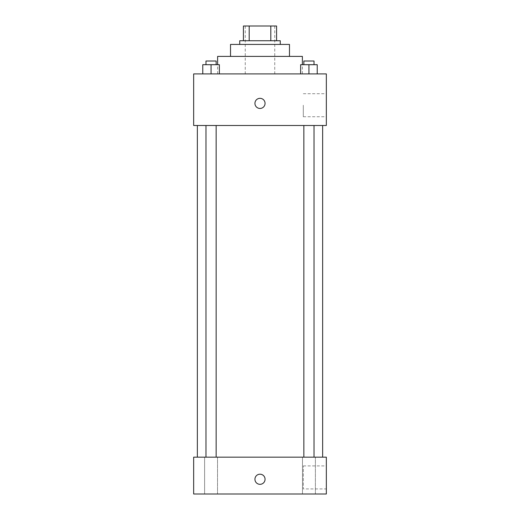 <?xml version="1.0" encoding="UTF-8"?>
<svg xmlns="http://www.w3.org/2000/svg" width="520" height="520" viewBox="0 0 520 520"><rect width="100%" height="100%" fill="white"/><g stroke="black" fill="none" stroke-linecap="round" stroke-linejoin="round"><path stroke-width="0.39" stroke-dasharray="2.6 1.95" d="M260 73.905L217.62 73.905L260 73.905M260 26L245.258 26L260 26M270.81 40.742L270.81 26L276.582 26L276.582 40.742L249.191 40.742L276.582 40.742M270.81 26L243.419 26M249.191 40.742L243.419 40.742L249.191 40.742L249.191 26M280.267 40.742L239.733 40.742M239.733 44.427L280.267 44.427L239.733 44.427M289.478 44.427L230.522 44.427M230.522 56.401L289.478 56.401L230.522 56.401M302.38 56.401L217.62 56.401M217.62 73.905L217.62 64.695M202.774 73.905L219.356 73.905L202.774 73.905L219.356 73.905L202.774 73.905L219.356 73.905L211.061 73.905L211.061 64.695L202.774 64.695L216.151 64.695L202.774 64.695L202.774 73.905L211.061 73.905L202.774 73.905L202.774 64.695L202.774 73.905L219.356 73.905L211.061 73.905L211.061 64.695L219.356 64.695L205.978 64.695L219.356 64.695L219.356 73.905L219.356 64.695M300.644 73.905L317.226 73.905L300.644 73.905L317.226 73.905L300.644 73.905L317.226 73.905L308.939 73.905L308.939 64.695L300.644 64.695L314.022 64.695L300.644 64.695L300.644 73.905L308.939 73.905L300.644 73.905L300.644 64.695L300.644 73.905L317.226 73.905L308.939 73.905L308.939 64.695L317.226 64.695L303.849 64.695L317.226 64.695L317.226 73.905L317.226 64.695M326.333 73.905L193.667 73.905L193.667 125.496L326.333 125.496L326.333 73.905M193.667 103.389L193.667 98.319L193.674 103.389M260 125.496L197.353 125.496L260 125.496M308.939 125.496L303.849 125.496L308.939 125.496M211.061 125.496L216.151 125.496L211.061 125.496M326.333 105.228L326.333 116.747L326.333 105.228M260 98.319A5.07 5.07 0 0 0 255.613 105.917A5.07 5.07 0 0 0 264.387 105.917A5.07 5.07 0 0 0 260 98.319A5.07 5.07 0 0 0 255.613 105.917A5.07 5.07 0 0 0 264.387 105.917A5.07 5.07 0 0 0 260 98.319M260 108.453A5.07 5.07 0 0 1 255.613 100.854A5.07 5.07 0 0 1 264.387 100.854A5.07 5.07 0 0 1 260 108.453M303.31 105.228L303.31 116.747L303.31 105.228M260 457.151L197.353 457.151L260 457.151M308.939 457.151L315.393 457.151L308.939 457.151M211.061 457.151L217.516 457.151L211.061 457.151M326.333 457.151L193.667 457.151L193.667 494L326.333 494L326.333 457.151M260 474.195A5.07 5.07 0 0 0 255.613 481.793A5.07 5.07 0 0 0 264.387 481.793A5.07 5.07 0 0 0 260 474.195A5.07 5.07 0 0 0 255.613 481.793A5.07 5.07 0 0 0 264.387 481.793A5.07 5.07 0 0 0 260 474.195M193.667 484.328L193.674 474.195L193.667 484.328M326.333 488.93L326.333 465.901L326.333 488.93L303.31 488.93L303.31 465.901L303.31 488.93M315.393 494L302.484 494L315.393 494L302.484 494L315.393 494L315.393 457.151L315.393 494M217.516 494L204.607 494L217.516 494L204.607 494L217.516 494L217.516 457.151L217.516 494M260 484.328A5.07 5.07 0 0 1 255.613 476.729A5.07 5.07 0 0 1 264.387 476.729A5.07 5.07 0 0 1 260 484.328M303.849 64.695L303.849 61.009L314.022 61.009L303.849 61.009L314.022 61.009L314.022 64.695M308.939 73.905L308.939 64.695M205.978 64.695L205.978 61.009L216.151 61.009L205.978 61.009L216.151 61.009L216.151 64.695M211.061 73.905L211.061 64.695M245.258 26L245.258 73.905M274.742 26L274.742 73.905M302.38 73.905L302.38 64.695M303.31 116.747L326.333 116.747M303.31 93.71L326.333 93.71M216.151 457.151L216.151 125.496M205.978 457.151L205.978 125.496M314.022 457.151L314.022 125.496M303.849 457.151L303.849 125.496M204.607 494L204.607 457.151L204.607 494M302.484 494L302.484 457.151L302.484 494M303.31 465.901L326.333 465.901"/><path stroke-width="0.78" d="M249.191 40.742L249.191 26L243.419 26L243.419 40.742L243.419 26M249.191 26L276.582 26L276.582 40.742M270.81 40.742L270.81 26M239.733 44.427L239.733 40.742L280.267 40.742L280.267 44.427M230.522 56.401L230.522 44.427L289.478 44.427L289.478 56.401M217.62 64.695L217.62 56.401L302.38 56.401L302.38 64.695M193.667 73.905L326.333 73.905L326.333 125.496L193.667 125.496L193.667 73.905M260 108.453A5.07 5.07 0 0 1 255.613 100.854A5.07 5.07 0 0 1 264.387 100.854A5.07 5.07 0 0 1 260 108.453M193.667 457.151L326.333 457.151L326.333 494L193.667 494L193.667 457.151M260 484.328A5.07 5.07 0 0 1 255.613 476.729A5.07 5.07 0 0 1 264.387 476.729A5.07 5.07 0 0 1 260 484.328M300.644 73.905L300.644 64.695L317.226 64.695L317.226 73.905L317.226 64.695M308.939 73.905L308.939 64.695M314.022 64.695L314.022 61.009L303.849 61.009L303.849 64.695M202.774 73.905L202.774 64.695L219.356 64.695L219.356 73.905L219.356 64.695M211.061 73.905L211.061 64.695M216.151 64.695L216.151 61.009L205.978 61.009L205.978 64.695M322.647 457.151L322.647 125.496M197.353 457.151L197.353 125.496M303.849 125.496L303.849 457.151M314.022 125.496L314.022 457.151M216.151 457.151L216.151 125.496M205.978 457.151L205.978 125.496"/></g></svg>
